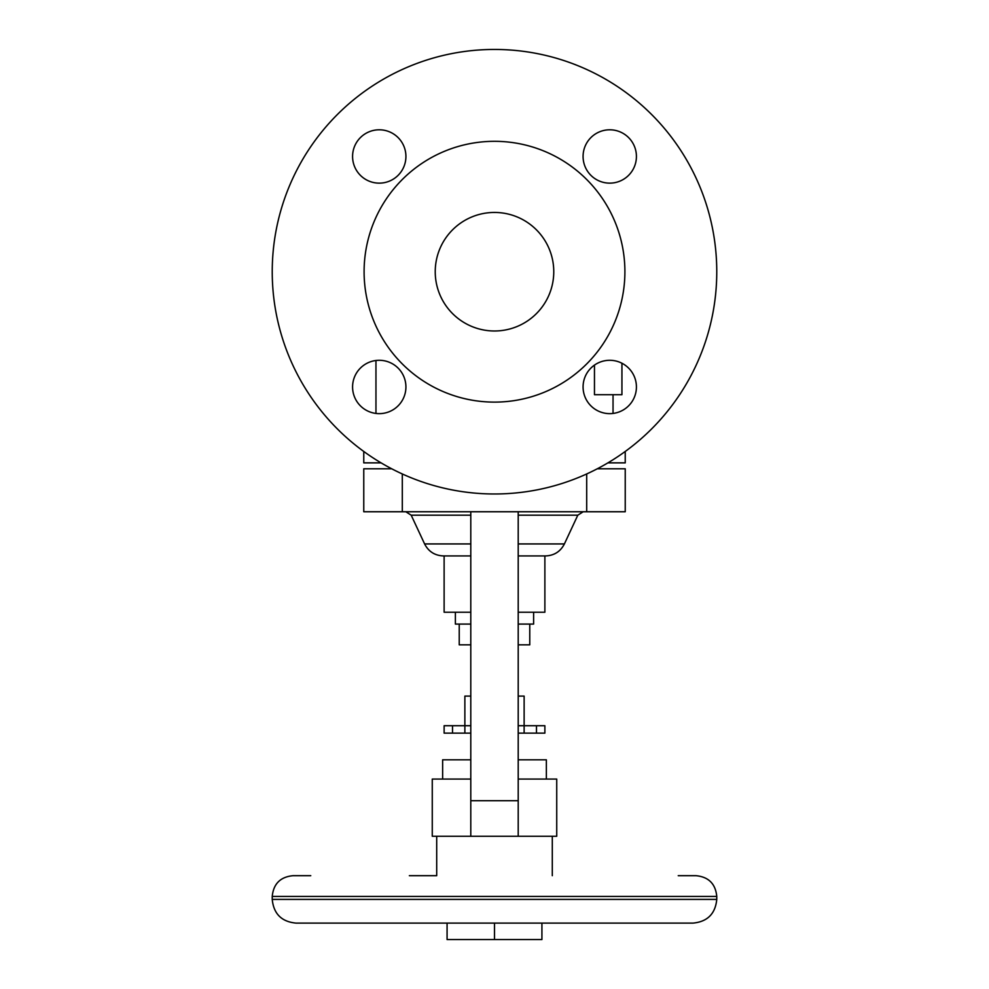 <?xml version="1.0" encoding="UTF-8"?>
<svg xmlns="http://www.w3.org/2000/svg" width="989" height="989" viewBox="0 0 989 989"><rect width="100%" height="100%" fill="white"/><g stroke="black" fill="none" stroke-linecap="round" stroke-linejoin="round"><path stroke-width="1.48" d="M621.933 363.235L621.933 394.698L594.463 394.698L594.463 365.114M716.765 271.715A222.265 222.265 0 0 1 494.5 493.981A222.265 222.265 0 0 1 272.235 271.715A222.265 222.265 0 0 1 494.5 49.45A222.265 222.265 0 0 1 716.765 271.715M352.579 386.971A26.666 26.666 0 0 0 379.244 413.637A26.666 26.666 0 0 0 405.923 386.971A26.666 26.666 0 0 0 379.244 360.293A26.666 26.666 0 0 0 352.579 386.971M352.579 156.46A26.666 26.666 0 0 0 379.244 183.138A26.666 26.666 0 0 0 405.923 156.46A26.666 26.666 0 0 0 379.244 129.794A26.666 26.666 0 0 0 352.579 156.46M583.077 386.971A26.666 26.666 0 0 0 609.756 413.637A26.666 26.666 0 0 0 636.421 386.971A26.666 26.666 0 0 0 609.756 360.293A26.666 26.666 0 0 0 583.077 386.971M583.077 156.46A26.666 26.666 0 0 0 609.756 183.138A26.666 26.666 0 0 0 636.421 156.46A26.666 26.666 0 0 0 609.756 129.794A26.666 26.666 0 0 0 583.077 156.46M494.5 212.45A59.266 59.266 0 0 1 553.766 271.715A59.266 59.266 0 0 1 494.5 330.981A59.266 59.266 0 0 1 435.234 271.715A59.266 59.266 0 0 1 494.5 212.45M494.5 141.316A130.4 130.4 0 0 0 364.1 271.715A130.4 130.4 0 0 0 494.5 402.115A130.4 130.4 0 0 0 624.9 271.715A130.4 130.4 0 0 0 494.5 141.316M625.233 451.466L625.233 462.864L607.926 462.864M381.074 462.864L363.767 462.864L363.767 451.466M597.282 468.786L625.233 468.786L625.233 511.758L363.767 511.758L363.767 468.786L391.718 468.786M470.789 779.072L432.267 779.072L432.267 836.274L470.789 836.274L470.789 800.707L518.211 800.707L518.211 836.274L470.789 836.274M546.361 779.072L546.361 759.812L518.211 759.812M470.789 759.812L442.639 759.812L442.639 779.072M524.133 733.133L524.133 725.728L544.877 725.728L544.877 733.133L518.211 733.133M470.789 733.133L444.123 733.133L444.123 725.728L452.517 725.728L452.517 733.133L452.517 725.728L464.867 725.728L464.867 696.095L470.789 696.095M518.211 696.095L524.133 696.095L524.133 725.728L518.211 725.728M470.789 725.728L464.867 725.728L464.867 733.133M470.789 644.828L459.23 644.828L459.23 624.084M529.77 624.084L529.77 644.828L518.211 644.828M533.615 612.228L533.615 624.084L518.211 624.084M470.789 624.084L455.385 624.084L455.385 612.228M518.211 543.938L564.398 543.938C560.454 551.578 554.186 555.571 545.594 555.917L518.211 555.917L544.877 555.917L544.877 612.228L518.211 612.228M470.789 612.228L444.123 612.228L444.123 555.917L443.406 555.917L470.789 555.917M518.211 836.274L556.733 836.274L556.733 779.072L518.211 779.072M409.359 875.685L436.705 875.685L436.705 836.274M272.235 899.397L716.765 899.397C715.356 913.799 707.456 921.699 693.054 923.108L295.946 923.108C281.544 921.699 273.644 913.799 272.235 899.397L272.235 896.43C273.459 883.832 280.382 876.922 292.979 875.685L310.756 875.685M716.765 899.397L716.765 896.43C715.541 883.832 708.619 876.922 696.021 875.685L678.244 875.685M541.923 923.108L541.923 939.55L447.077 939.55L447.077 923.108M494.5 939.55L494.5 923.108M470.789 511.758L470.789 800.707M518.211 511.758L518.211 800.707M586.7 511.758L586.7 473.954M402.3 473.954L402.3 511.758M564.398 543.938L577.811 515.182L518.211 515.182M536.483 725.728L536.483 733.133M470.789 543.938L424.602 543.938L411.189 515.182L405.824 511.758M470.789 515.182L411.189 515.182M716.765 896.43L272.235 896.43M613.044 394.698L613.044 413.439M424.602 543.938C428.546 551.578 434.814 555.571 443.406 555.917M577.811 515.182L583.176 511.758M552.295 875.685L552.295 836.274M375.956 360.503L375.956 413.439"/></g></svg>
